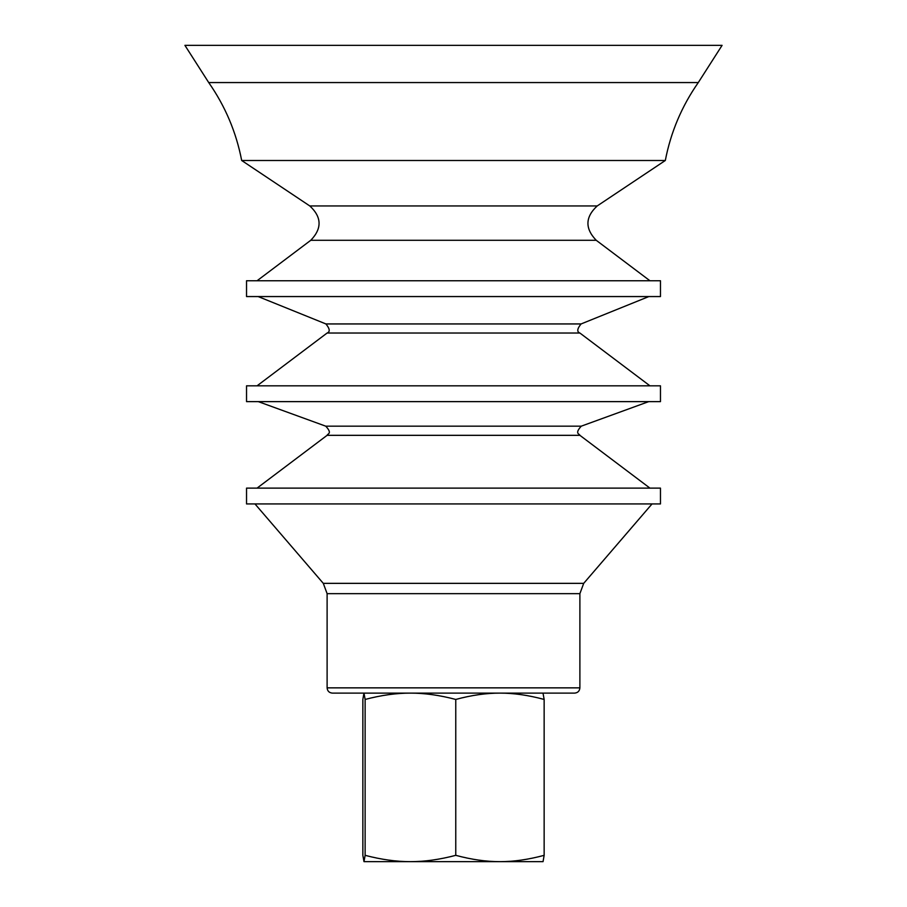 <?xml version="1.0" encoding="UTF-8"?>
<svg xmlns="http://www.w3.org/2000/svg" width="907" height="907" viewBox="0 0 907 907"><rect width="100%" height="100%" fill="white"/><g stroke="black" fill="none" stroke-linecap="round" stroke-linejoin="round"><path stroke-width="1.36" d="M579.89 687.857L327.11 687.857C327.416 691.055 329.173 692.812 332.37 693.118L574.63 693.118C577.827 692.812 579.584 691.055 579.89 687.857L579.89 593.654L583.711 583.348L652.031 503.929M363.99 693.118L365.124 699.444C381.337 695.181 396.45 693.084 410.44 693.118C424.442 693.084 439.555 695.181 455.768 699.444C471.572 695.181 486.299 693.084 499.95 693.118C513.6 693.084 528.327 695.181 544.143 699.444L543.01 693.118L363.945 693.129L362.857 699.444L362.857 855.335L363.99 861.65L365.124 855.335C381.337 859.587 396.45 861.695 410.44 861.65L363.99 861.65M246.534 503.929L660.466 503.929L660.466 488.125L246.534 488.125L246.534 503.929M246.534 401.631L660.466 401.631L660.466 385.826L246.534 385.826L246.534 401.631M246.534 296.566L660.466 296.566L660.466 280.762L246.534 280.762L246.534 296.566M649.945 280.762L596.228 240.287L310.772 240.287C322.144 228.507 321.815 217.056 309.786 205.946L241.681 160.494L665.319 160.494C670.772 132.184 681.769 106.198 698.288 82.56L722.085 45.35L184.915 45.35L208.712 82.56L698.288 82.56M543.032 861.65L410.44 861.65C424.442 861.695 439.555 859.587 455.768 855.335C471.572 859.587 486.299 861.695 499.95 861.65C513.6 861.695 528.327 859.587 544.143 855.335L543.055 861.639M365.124 699.444L365.124 855.335M455.768 699.444L455.768 855.335M544.143 699.444L544.143 855.335M327.11 687.857L327.11 593.654L579.89 593.654M327.11 593.654L323.289 583.348L583.711 583.348M257.055 488.125L327.11 435.326L579.89 435.326L649.945 488.125M327.11 435.326C327.348 433.671 332.846 433.829 325.749 426.177L581.251 426.177L648.698 401.631M257.055 385.826L327.11 333.028L579.89 333.028L649.945 385.826M327.11 333.028C330.261 331.837 329.865 328.81 325.919 323.946L581.081 323.946L648.845 296.566M309.786 205.946L597.214 205.946L665.319 160.494M323.289 583.348L254.969 503.929M579.89 435.326C579.754 433.829 574.165 433.965 581.251 426.177M325.749 426.177L258.302 401.631M579.89 333.028C576.739 331.837 577.135 328.81 581.081 323.946M325.919 323.946L258.155 296.566M310.772 240.287L257.055 280.762M596.228 240.287C584.856 228.507 585.185 217.056 597.214 205.946M241.681 160.494C236.228 132.184 225.231 106.198 208.712 82.56"/></g></svg>
